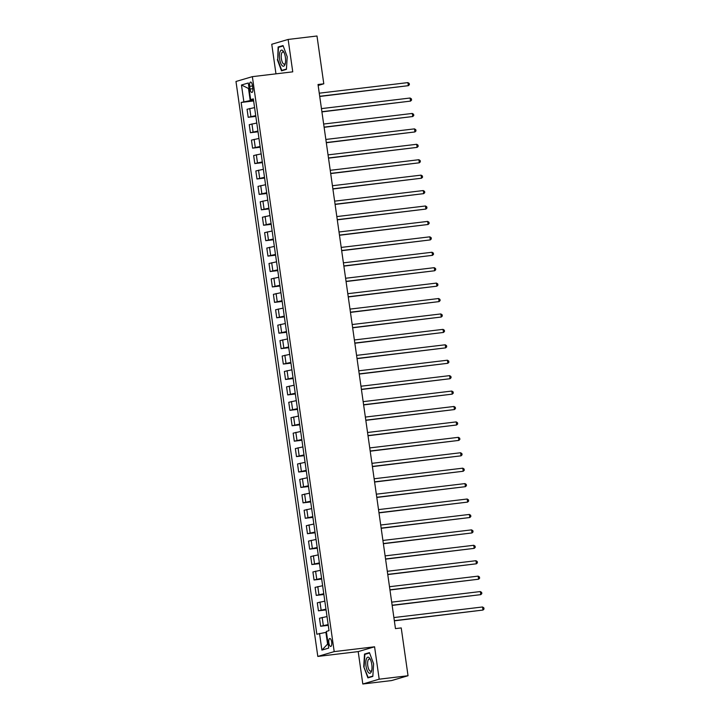 <?xml version="1.0" encoding="UTF-8"?>
<svg xmlns="http://www.w3.org/2000/svg" width="720" height="720" viewBox="0 0 720 720"><rect width="100%" height="100%" fill="white"/><g stroke="black" fill="none" stroke-linecap="round" stroke-linejoin="round"><path stroke-width="1.08" d="M331.686 642.078A3.996 1.458 -96.8 0 0 329.796 638.523A3.996 1.458 -96.8 0 0 328.851 642.906A3.996 1.458 -96.8 0 0 330.741 646.461A3.996 1.458 -96.8 0 0 331.686 642.078M362.808 684L379.188 679.185L374.58 646.794L358.2 651.609L362.808 684L391.653 680.553L408.033 675.738L401.229 627.93L395.46 628.614L318.024 84.501L323.793 83.808L316.989 36L288.144 39.447L271.755 44.262L275.967 73.836M358.2 651.609L317.808 656.433L235.98 81.477L252.369 76.653L334.197 651.618L317.808 656.433M249.678 86.319L250.065 89.028A3.87 1.413 -96.8 0 0 251.901 92.466A3.87 1.413 -96.8 0 0 252.81 88.227L252.432 85.509A3.87 1.413 -96.8 0 0 250.596 82.071A3.87 1.413 -96.8 0 0 249.678 86.319L252.495 85.977M249.102 88.704L248.553 88.866L250.227 100.584L241.155 102.447L316.845 634.23L325.908 632.367L327.573 644.085L328.122 643.932M243.837 101.655L241.47 85.005L248.292 82.998L250.659 99.657L253.449 99.621M319.518 633.438L321.894 650.097L328.716 648.09L326.34 631.431L329.022 630.648L253.341 98.865L250.659 99.657M379.188 679.185L408.033 675.738M374.58 646.794L334.197 651.618M252.369 76.653L292.752 71.838L288.144 39.447M318.159 85.464L323.793 83.808M249.111 88.803L241.47 85.005M253.53 100.197L250.227 100.584M326.466 632.304L325.908 632.367M241.155 102.447L253.638 100.953M254.583 107.613L247.059 109.269L248.202 117.288L255.834 116.379M328.158 624.582L320.634 626.247L328.266 625.329M320.634 626.247L319.491 618.228L327.015 616.563M325.962 609.165L318.438 610.821L326.07 609.912M318.438 610.821L317.295 602.802L324.819 601.146M323.766 593.739L316.242 595.395L323.874 594.486M316.242 595.395L315.108 587.376L322.623 585.72M321.57 578.313L314.046 579.978L321.678 579.06M314.046 579.978L312.912 571.959L320.427 570.294M319.374 562.896L311.859 564.552L319.482 563.643M311.859 564.552L310.716 556.533L318.24 554.877M317.187 547.47L309.663 549.126L317.286 548.217M309.663 549.126L308.52 541.107L316.044 539.451M314.991 532.044L307.467 533.709L315.09 532.8M307.467 533.709L306.324 525.69L313.848 524.025M312.795 516.627L305.271 518.283L312.903 517.374M305.271 518.283L304.128 510.264L311.652 508.608M310.599 501.201L303.075 502.857L310.707 501.948M303.075 502.857L301.932 494.838L309.456 493.182M308.403 485.775L300.879 487.44L308.511 486.531M300.879 487.44L299.736 479.421L307.26 477.756M306.207 470.358L298.683 472.014L306.315 471.105M298.683 472.014L297.54 463.995L305.064 462.339M304.011 454.932L296.487 456.597L304.119 455.679M296.487 456.597L295.353 448.569L302.868 446.913M301.815 439.515L294.291 441.171L301.923 440.262M294.291 441.171L293.157 433.152L300.681 431.487M299.619 424.089L292.104 425.745L299.727 424.836M292.104 425.745L290.961 417.726L298.485 416.07M297.432 408.663L289.908 410.328L297.531 409.41M289.908 410.328L288.765 402.3L296.289 400.644M295.236 393.246L287.712 394.902L295.335 393.993M287.712 394.902L286.569 386.883L294.093 385.218M293.04 377.82L285.516 379.476L293.148 378.567M285.516 379.476L284.373 371.457L291.897 369.801M290.844 362.394L283.32 364.059L290.952 363.141M283.32 364.059L282.177 356.04L289.701 354.375M288.648 346.977L281.124 348.633L288.756 347.724M281.124 348.633L279.981 340.614L287.505 338.958M286.452 331.551L278.928 333.207L286.56 332.298M278.928 333.207L277.785 325.188L285.309 323.532M284.256 316.125L276.732 317.79L284.364 316.872M276.732 317.79L275.598 309.771L283.113 308.106M282.06 300.708L274.536 302.364L282.168 301.455M274.536 302.364L273.402 294.345L280.926 292.689M279.864 285.282L272.349 286.938L279.972 286.029M272.349 286.938L271.206 278.919L278.73 277.263M277.677 269.856L270.153 271.521L277.776 270.612M270.153 271.521L269.01 263.502L276.534 261.837M275.481 254.439L267.957 256.095L275.58 255.186M267.957 256.095L266.814 248.076L274.338 246.42M273.285 239.013L265.761 240.669L273.393 239.76M265.761 240.669L264.618 232.65L272.142 230.994M271.089 223.587L263.565 225.252L271.197 224.343M263.565 225.252L262.422 217.233L269.946 215.568M268.893 208.17L261.369 209.826L269.001 208.917M261.369 209.826L260.226 201.807L267.75 200.151M266.697 192.744L259.173 194.409L266.805 193.491M259.173 194.409L258.03 186.381L265.554 184.725M264.501 177.327L256.977 178.983L264.609 178.074M256.977 178.983L255.843 170.964L263.358 169.299M262.305 161.901L254.79 163.557L262.413 162.648M254.79 163.557L253.647 155.538L261.171 153.882M260.109 146.475L252.594 148.14L260.217 147.222M252.594 148.14L251.451 140.112L258.975 138.456M257.922 131.058L250.398 132.714L258.021 131.805M250.398 132.714L249.255 124.695L256.779 123.03M255.726 115.632L248.202 117.288M321.894 650.097L327.573 644.085M277.344 59.652L281.502 70.83L286.434 69.381L287.208 56.754L283.05 45.567L278.118 47.016L277.74 59.607M372.834 676.422L373.608 663.795L369.441 652.617L364.509 654.066L363.735 666.693L367.902 677.88L372.834 676.422M280.557 46.728L278.118 47.016M372.852 676.071L368.154 677.457L363.735 666.693M366.948 653.769L364.509 654.066M319.725 96.462L408.348 85.68L319.698 96.273M407.916 82.602L409.212 83.439L409.383 84.681L408.348 85.68L407.916 82.602L319.257 93.186M321.921 111.888L410.544 101.106L321.894 111.699M410.103 98.019L411.408 98.865L411.579 100.098L410.544 101.106L410.103 98.019L321.453 108.612M324.117 127.305L412.74 116.532L324.09 127.116M412.299 113.445L413.604 114.291L413.775 115.524L412.74 116.532L412.299 113.445L323.649 124.038M326.313 142.731L414.936 131.949L326.286 142.542M414.495 128.871L415.8 129.708L415.971 130.95L414.936 131.949L414.495 128.871L325.845 139.455M328.509 158.157L417.132 147.375L328.482 157.968M416.691 144.288L417.996 145.134L418.167 146.367L417.132 147.375L416.691 144.288L328.041 154.881M284.931 64.692A8.118 2.961 -96.8 0 0 285.21 63.846A8.118 2.961 -96.8 0 0 283.806 52.029A8.118 2.961 -96.8 0 0 280.08 51.651A8.118 2.961 -96.8 0 0 280.584 62.919A8.118 2.961 -96.8 0 0 284.931 64.692M285.399 62.991A6.147 2.241 -96.8 0 0 285.399 62.982A6.147 2.241 -96.8 0 1 284.292 64.152A6.147 2.241 -96.8 0 1 281.637 60.066A6.147 2.241 -96.8 0 1 281.718 53.109A6.147 2.241 -96.8 0 1 282.834 51.948A6.147 2.241 -96.8 0 1 284.184 52.821M286.461 69.03L281.763 70.416L277.731 59.58L278.478 47.34L283.194 45.954M283.743 70.173L281.763 70.416M366.021 666.063A8.118 2.961 -96.8 0 0 368.703 672.822A8.118 2.961 -96.8 0 0 371.61 670.887A8.118 2.961 -96.8 0 0 371.781 664.371A8.118 2.961 -96.8 0 0 370.197 659.07A8.118 2.961 -96.8 0 0 366.777 658.089A8.118 2.961 -96.8 0 0 366.021 666.063M370.575 659.862A6.147 2.241 -96.8 0 0 369.225 658.989A6.147 2.241 -96.8 0 0 367.776 665.73A6.147 2.241 -96.8 0 0 370.683 671.193A6.147 2.241 -96.8 0 0 371.79 670.023M370.134 677.223L368.154 677.457M364.122 666.621L364.869 654.381L369.585 652.995M330.705 173.574L419.328 162.801L330.678 173.385M418.887 159.714L420.183 160.56L420.363 161.793L419.328 162.801L418.887 159.714L330.237 170.307M332.892 189L421.524 178.218L332.865 188.811M421.083 175.14L422.379 175.977L422.559 177.21L421.524 178.218L421.083 175.14L332.433 185.724M335.088 204.426L423.72 193.644L335.061 204.237M423.279 190.557L424.575 191.403L424.755 192.636L423.72 193.644L423.279 190.557L334.629 201.15M337.284 219.843L425.907 209.07L337.257 219.654M425.475 205.983L426.771 206.829L426.951 208.062L425.907 209.07L425.475 205.983L336.816 216.576M339.48 235.269L428.103 224.487L339.453 235.08M427.671 221.409L428.967 222.246L429.138 223.479L428.103 224.487L427.671 221.409L339.012 231.993M341.676 250.695L430.299 239.913L341.649 250.506M429.858 236.826L431.163 237.672L431.334 238.905L430.299 239.913L429.858 236.826L341.208 247.419M343.872 266.112L432.495 255.339L343.845 265.923M432.054 252.252L433.359 253.098L433.53 254.331L432.495 255.339L432.054 252.252L343.404 262.836M346.068 281.538L434.691 270.756L346.041 281.349M434.25 267.678L435.555 268.515L435.726 269.748L434.691 270.756L434.25 267.678L345.6 278.262M348.264 296.964L436.887 286.182L348.237 296.766M436.446 283.095L437.742 283.941L437.922 285.174L436.887 286.182L436.446 283.095L347.796 293.688M350.46 312.381L439.083 301.608L350.433 312.192M438.642 298.521L439.938 299.367L440.118 300.6L439.083 301.608L438.642 298.521L349.992 309.105M352.647 327.807L441.279 317.025L352.62 327.618M440.838 313.938L442.134 314.784L442.314 316.017L441.279 317.025L440.838 313.938L352.188 324.531M354.843 343.233L443.475 332.451L354.816 343.035M443.034 329.364L444.33 330.21L444.51 331.443L443.475 332.451L443.034 329.364L354.384 339.957M357.039 358.65L445.662 347.868L357.012 358.461M445.23 344.79L446.526 345.636L446.706 346.869L445.662 347.868L445.23 344.79L356.571 355.374M359.235 374.076L447.858 363.294L359.208 373.887M447.426 360.207L448.722 361.053L448.893 362.286L447.858 363.294L447.426 360.207L358.767 370.8M361.431 389.493L450.054 378.72L361.404 389.304M449.613 375.633L450.918 376.479L451.089 377.712L450.054 378.72L449.613 375.633L360.963 386.226M363.627 404.919L452.25 394.137L363.6 404.73M451.809 391.059L453.114 391.896L453.285 393.138L452.25 394.137L451.809 391.059L363.159 401.643M365.823 420.345L454.446 409.563L365.796 420.156M454.005 406.476L455.31 407.322L455.481 408.555L454.446 409.563L454.005 406.476L365.355 417.069M368.019 435.762L456.642 424.989L367.992 435.573M456.201 421.902L457.497 422.748L457.677 423.981L456.642 424.989L456.201 421.902L367.551 432.495M370.215 451.188L458.838 440.406L370.188 450.999M458.397 437.328L459.693 438.165L459.873 439.398L458.838 440.406L458.397 437.328L369.747 447.912M372.402 466.614L461.034 455.832L372.375 466.425M460.593 452.745L461.889 453.591L462.069 454.824L461.034 455.832L460.593 452.745L371.943 463.338M374.598 482.031L463.23 471.258L374.571 481.842M462.789 468.171L464.085 469.017L464.265 470.25L463.23 471.258L462.789 468.171L374.139 478.764M376.794 497.457L465.417 486.675L376.767 497.268M464.985 483.597L466.281 484.434L466.461 485.667L465.417 486.675L464.985 483.597L376.326 494.181M378.99 512.883L467.613 502.101L378.963 512.694M467.181 499.014L468.477 499.86L468.648 501.093L467.613 502.101L467.181 499.014L378.522 509.607M381.186 528.3L469.809 517.527L381.159 528.111M469.368 514.44L470.673 515.286L470.844 516.519L469.809 517.527L469.368 514.44L380.718 525.024M383.382 543.726L472.005 532.944L383.355 543.537M471.564 529.866L472.869 530.703L473.04 531.936L472.005 532.944L471.564 529.866L382.914 540.45M385.578 559.152L474.201 548.37L385.551 558.954M473.76 545.283L475.065 546.129L475.236 547.362L474.201 548.37L473.76 545.283L385.11 555.876M387.774 574.569L476.397 563.796L387.747 574.38M475.956 560.709L477.252 561.555L477.432 562.788L476.397 563.796L475.956 560.709L387.306 571.293M389.97 589.995L478.593 579.213L389.943 589.806M478.152 576.126L479.448 576.972L479.628 578.205L478.593 579.213L478.152 576.126L389.502 586.719M392.157 605.421L480.789 594.639L392.13 605.223M480.348 591.552L481.644 592.398L481.824 593.631L480.789 594.639L480.348 591.552L391.698 602.145M394.353 620.838L482.985 610.056L394.326 620.649M482.544 606.978L483.84 607.824L484.02 609.057L482.985 610.056L482.544 606.978L393.894 617.562M250.884 116.505L249.741 108.486M253.071 131.922L251.937 123.903M255.267 147.348L254.124 139.329M257.463 162.774L256.32 154.755M259.659 178.191L258.516 170.172M261.855 193.617L260.712 185.598M264.051 209.043L262.908 201.024M266.247 224.46L265.104 216.441M268.443 239.886L267.3 231.867M270.639 255.312L269.496 247.293M272.826 270.729L271.692 262.71M275.022 286.155L273.879 278.136M277.218 301.581L276.075 293.553M279.414 316.998L278.271 308.979M281.61 332.424L280.467 324.405M283.806 347.85L282.663 339.822M286.002 363.267L284.859 355.248M288.198 378.693L287.055 370.674M290.394 394.11L289.251 386.091M292.581 409.536L291.447 401.517M294.777 424.962L293.634 416.943M296.973 440.379L295.83 432.36M299.169 455.805L298.026 447.786M301.365 471.231L300.222 463.212M303.561 486.648L302.418 478.629M305.757 502.074L304.614 494.055M307.953 517.5L306.81 509.481M310.14 532.917L309.006 524.898M312.336 548.343L311.202 540.324M314.532 563.769L313.389 555.741M316.728 579.186L315.585 571.167M318.924 594.612L317.781 586.593M321.12 610.038L319.977 602.01M323.316 625.455L322.173 617.436M252.873 88.695L250.065 89.028"/></g></svg>
